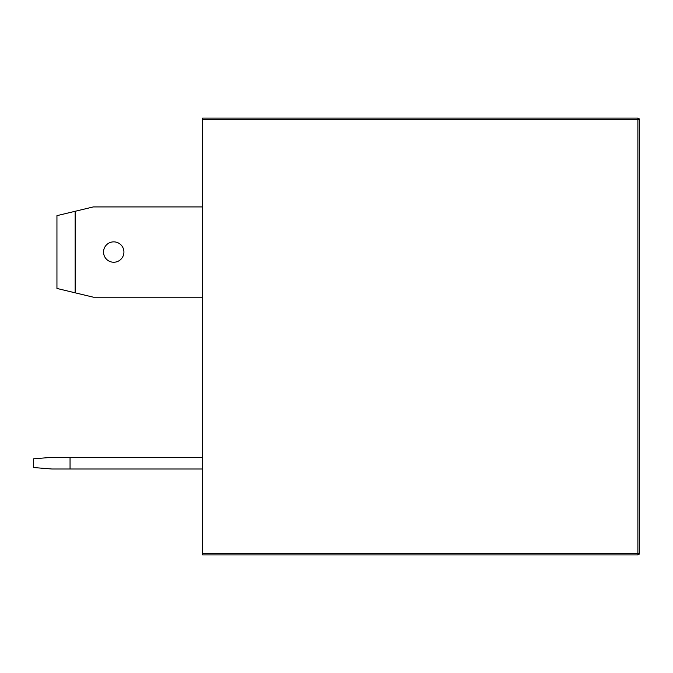<?xml version="1.0" encoding="UTF-8"?>
<svg xmlns="http://www.w3.org/2000/svg" width="673" height="673" viewBox="0 0 673 673"><rect width="100%" height="100%" fill="white"/><g stroke="black" fill="none" stroke-linecap="round" stroke-linejoin="round"><path stroke-width="1.01" d="M123.925 252.055A10.196 10.196 0 0 1 113.729 262.243A10.196 10.196 0 0 1 103.541 252.055A10.196 10.196 0 0 1 113.729 241.859A10.196 10.196 0 0 1 123.925 252.055M202.548 119.558L202.548 118.095L637.895 118.095A1.455 1.455 0 0 1 639.35 119.558L639.35 553.442A1.455 1.455 0 0 1 637.895 554.905L202.548 554.905L202.548 553.442L637.895 553.442L637.895 119.558L202.548 119.558L202.548 553.442M202.548 206.914L93.345 206.914L56.944 215.654L56.944 288.448L93.345 297.188L202.548 297.188M75.149 211.28L75.149 292.822M202.548 457.346L51.846 457.346L33.65 458.801L33.65 467.542L51.846 468.997L202.548 468.997M70.051 457.346L70.051 468.997M637.895 118.095L637.895 119.558L639.35 119.558A1.455 1.455 0 0 0 637.895 118.095M639.35 553.442L637.895 553.442L637.895 554.905"/></g></svg>
